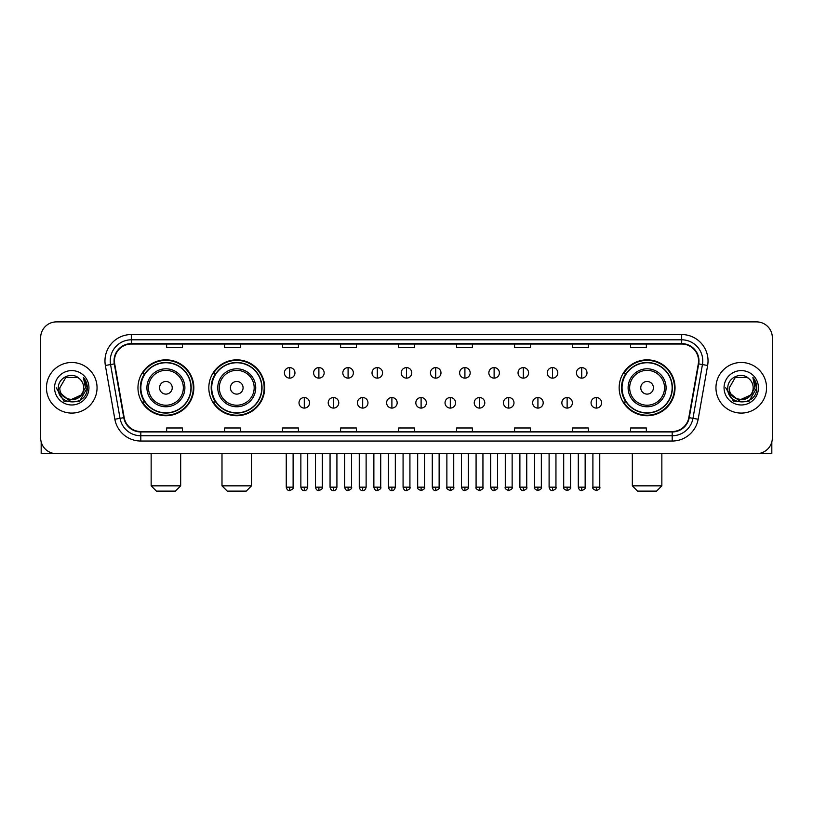 <?xml version="1.0" encoding="UTF-8"?>
<svg xmlns="http://www.w3.org/2000/svg" width="813" height="813" viewBox="0 0 813 813"><rect width="100%" height="100%" fill="white"/><g stroke="black" fill="none" stroke-linecap="round" stroke-linejoin="round"><path stroke-width="1.22" d="M619.16 387.791A27.937 27.937 0 0 0 647.097 415.728A27.937 27.937 0 0 0 675.034 387.791A27.937 27.937 0 0 0 647.097 359.844A27.937 27.937 0 0 0 619.16 387.791M208.819 387.791A27.937 27.937 0 0 0 236.756 415.728A27.937 27.937 0 0 0 264.692 387.791A27.937 27.937 0 0 0 236.756 359.844A27.937 27.937 0 0 0 208.819 387.791M137.966 387.791A27.937 27.937 0 0 0 165.903 415.728A27.937 27.937 0 0 0 193.84 387.791A27.937 27.937 0 0 0 165.903 359.844A27.937 27.937 0 0 0 137.966 387.791M144.663 402.018A25.569 25.569 0 0 1 144.663 373.553M215.516 402.018A25.569 25.569 0 0 1 215.516 373.553M625.858 402.018A25.569 25.569 0 0 1 625.858 373.553M40.65 337.71L40.65 437.861A15.813 15.813 0 0 0 56.463 453.684L756.537 453.684A15.813 15.813 0 0 0 772.35 437.861L772.35 337.71A15.813 15.813 0 0 0 756.537 321.887L56.463 321.887A15.813 15.813 0 0 0 40.65 337.71L40.65 437.861M46.453 387.791A25.305 25.305 0 0 0 71.757 413.085A25.305 25.305 0 0 0 97.052 387.791A25.305 25.305 0 0 0 71.757 362.486A25.305 25.305 0 0 0 46.453 387.791A25.305 25.305 0 0 0 71.757 413.085A25.305 25.305 0 0 0 97.052 387.791A25.305 25.305 0 0 0 71.757 362.486A25.305 25.305 0 0 0 46.453 387.791M715.948 387.791A25.305 25.305 0 0 0 741.243 413.085A25.305 25.305 0 0 0 766.547 387.791A25.305 25.305 0 0 0 741.243 362.486A25.305 25.305 0 0 0 715.948 387.791A25.305 25.305 0 0 0 741.243 413.085A25.305 25.305 0 0 0 766.547 387.791A25.305 25.305 0 0 0 741.243 362.486A25.305 25.305 0 0 0 715.948 387.791M114.45 360.901A16.87 16.87 0 0 1 131.32 344.031L681.68 344.031A16.87 16.87 0 0 1 698.296 363.828L688.814 417.597A16.87 16.87 0 0 1 672.199 431.54L140.801 431.54A16.87 16.87 0 0 1 124.186 417.597L114.704 363.828A16.87 16.87 0 0 1 114.45 360.901M114.033 360.901A17.286 17.286 0 0 0 114.298 363.899L123.779 417.669A17.286 17.286 0 0 0 140.801 431.957L672.199 431.957A17.286 17.286 0 0 0 689.221 417.669L698.702 363.899A17.286 17.286 0 0 0 681.68 343.614L131.32 343.614A17.286 17.286 0 0 0 114.033 360.901M105.365 365.474A26.362 26.362 0 0 1 131.32 334.539L681.68 334.539A26.362 26.362 0 0 1 707.635 365.474L698.154 419.244A26.362 26.362 0 0 1 672.199 441.032L140.801 441.032A26.362 26.362 0 0 1 114.846 419.244L105.365 365.474L110.558 364.559A21.087 21.087 0 0 1 131.32 339.814L681.68 339.814A21.087 21.087 0 0 1 702.442 364.559L692.961 418.329A21.087 21.087 0 0 1 672.199 435.758L140.801 435.758A21.087 21.087 0 0 1 120.039 418.329L110.558 364.559A21.087 21.087 0 0 1 110.233 360.901M756.537 321.887L56.463 321.887M56.463 453.684L756.537 453.684M772.35 437.861L772.35 337.71M689.221 417.669L692.961 418.329L702.442 364.559L707.635 365.474M398.594 344.031L398.594 347.598L414.406 347.598L414.406 344.031M340.606 344.031L340.606 347.598L356.419 347.598L356.419 344.031M282.619 344.031L282.619 347.598L298.432 347.598L298.432 344.031M224.632 344.031L224.632 347.598L240.445 347.598L240.445 344.031M166.645 344.031L166.645 347.598L182.458 347.598L182.458 344.031M456.581 344.031L456.581 347.598L472.394 347.598L472.394 344.031M514.568 344.031L514.568 347.598L530.381 347.598L530.381 344.031M572.555 344.031L572.555 347.598L588.368 347.598L588.368 344.031M630.542 344.031L630.542 347.598L646.355 347.598L646.355 344.031M414.406 431.54L414.406 427.973L398.594 427.973L398.594 431.54M356.419 431.54L356.419 427.973L340.606 427.973L340.606 431.54M298.432 431.54L298.432 427.973L282.619 427.973L282.619 431.54M240.445 431.54L240.445 427.973L224.632 427.973L224.632 431.54M182.458 431.54L182.458 427.973L166.645 427.973L166.645 431.54M472.394 431.54L472.394 427.973L456.581 427.973L456.581 431.54M530.381 431.54L530.381 427.973L514.568 427.973L514.568 431.54M588.368 431.54L588.368 427.973L572.555 427.973L572.555 431.54M646.355 431.54L646.355 427.973L630.542 427.973L630.542 431.54M80.883 395.443C74.562 403.99 59.217 398.522 59.837 387.791C59.105 403.157 84.4 403.157 83.668 387.791C84.4 403.157 59.105 403.157 59.837 387.791L65.792 377.466L77.713 377.466L79.562 378.787C72.245 371.124 58.17 377.435 58.302 387.791C56.961 406.175 86.778 406.663 87.265 388.675L87.286 387.791C87.245 383.878 85.944 380.443 83.393 377.486L85.446 387.791L80.883 395.443A11.91 11.91 0 0 0 83.668 387.791C84.4 403.157 59.105 403.157 59.837 387.791L65.792 377.466M83.668 387.791A11.91 11.91 0 0 0 79.562 378.787M81.646 394.803L69.217 400.443L58.668 391.653M54.562 387.791A17.185 17.185 0 0 0 71.757 404.976A17.185 17.185 0 0 0 88.942 387.791A17.185 17.185 0 0 0 71.757 370.596A17.185 17.185 0 0 0 54.562 387.791M83.393 377.486L87.286 388.238L86.564 383.075L87.286 388.238L86.564 383.075L87.286 388.238L83.505 377.618L87.286 388.238L83.505 377.618L87.286 387.791L79.522 401.246L63.983 401.246L56.219 387.791M83.505 377.618L87.286 388.248M41.178 441.916L41.178 453.684L102.326 453.684M175.395 491.113L156.411 491.113L151.147 485.839L180.669 485.839L175.395 491.113M172.234 387.791A6.321 6.321 0 0 0 165.903 381.46A6.321 6.321 0 0 0 159.582 387.791A6.321 6.321 0 0 0 165.903 394.112A6.321 6.321 0 0 0 172.234 387.791M184.886 387.791A18.973 18.973 0 0 0 165.903 368.807A18.973 18.973 0 0 0 146.929 387.791A18.973 18.973 0 0 0 165.903 406.764A18.973 18.973 0 0 0 184.886 387.791A18.973 18.973 0 0 1 165.903 406.764A18.973 18.973 0 0 1 146.929 387.791M190.943 387.791A25.04 25.04 0 0 0 165.903 362.75A25.04 25.04 0 0 0 140.862 387.791A25.04 25.04 0 0 0 165.903 412.821A25.04 25.04 0 0 0 190.943 387.791M193.311 387.791A27.408 27.408 0 0 1 142.478 402.018L145.019 402.018A25.274 25.274 0 0 0 182.63 406.734A25.274 25.274 0 0 0 182.63 368.838A25.274 25.274 0 0 0 145.019 373.553L142.478 373.553A27.408 27.408 0 0 1 193.311 387.791M246.248 491.113L227.264 491.113L221.99 485.839L251.512 485.839L246.248 491.113M243.077 387.791A6.321 6.321 0 0 0 236.756 381.46A6.321 6.321 0 0 0 230.425 387.791A6.321 6.321 0 0 0 236.756 394.112A6.321 6.321 0 0 0 243.077 387.791M255.729 387.791A18.973 18.973 0 0 0 236.756 368.807A18.973 18.973 0 0 0 217.772 387.791A18.973 18.973 0 0 0 236.756 406.764A18.973 18.973 0 0 0 255.729 387.791A18.973 18.973 0 0 1 236.756 406.764A18.973 18.973 0 0 1 217.772 387.791M261.796 387.791A25.04 25.04 0 0 0 236.756 362.75A25.04 25.04 0 0 0 211.715 387.791A25.04 25.04 0 0 0 236.756 412.821A25.04 25.04 0 0 0 261.796 387.791M264.164 387.791A27.408 27.408 0 0 1 213.331 402.018L215.862 402.018A25.274 25.274 0 0 0 253.473 406.734A25.274 25.274 0 0 0 253.473 368.838A25.274 25.274 0 0 0 215.862 373.553L213.331 373.553A27.408 27.408 0 0 1 264.164 387.791M656.589 491.113L637.605 491.113L632.331 485.839L661.853 485.839L656.589 491.113M653.418 387.791A6.321 6.321 0 0 0 647.097 381.46A6.321 6.321 0 0 0 640.766 387.791A6.321 6.321 0 0 0 647.097 394.112A6.321 6.321 0 0 0 653.418 387.791M666.071 387.791A18.973 18.973 0 0 0 647.097 368.807A18.973 18.973 0 0 0 628.114 387.791A18.973 18.973 0 0 0 647.097 406.764A18.973 18.973 0 0 0 666.071 387.791A18.973 18.973 0 0 1 647.097 406.764A18.973 18.973 0 0 1 628.114 387.791M672.138 387.791A25.04 25.04 0 0 0 647.097 362.75A25.04 25.04 0 0 0 622.057 387.791A25.04 25.04 0 0 0 647.097 412.821A25.04 25.04 0 0 0 672.138 387.791M674.505 387.791A27.408 27.408 0 0 1 623.673 402.018L626.213 402.018A25.274 25.274 0 0 0 663.825 406.734A25.274 25.274 0 0 0 663.825 368.838A25.274 25.274 0 0 0 626.213 373.553L623.673 373.553A27.408 27.408 0 0 1 674.505 387.791M289.682 367.598A5.274 5.274 0 0 0 284.408 372.862A5.274 5.274 0 0 0 289.682 378.136A5.274 5.274 0 0 0 294.956 372.862A5.274 5.274 0 0 0 289.682 367.598L289.682 378.136A5.274 5.274 0 0 0 294.956 372.862A5.274 5.274 0 0 0 289.682 367.598M318.889 367.598A5.274 5.274 0 0 0 313.615 372.862A5.274 5.274 0 0 0 318.889 378.136A5.274 5.274 0 0 0 324.153 372.862A5.274 5.274 0 0 0 318.889 367.598L318.889 378.136A5.274 5.274 0 0 0 324.153 372.862A5.274 5.274 0 0 0 318.889 367.598M348.086 367.598A5.274 5.274 0 0 0 342.822 372.862A5.274 5.274 0 0 0 348.086 378.136A5.274 5.274 0 0 0 353.36 372.862A5.274 5.274 0 0 0 348.086 367.598L348.086 378.136A5.274 5.274 0 0 0 353.36 372.862A5.274 5.274 0 0 0 348.086 367.598M377.293 367.598A5.274 5.274 0 0 0 372.019 372.862A5.274 5.274 0 0 0 377.293 378.136A5.274 5.274 0 0 0 382.567 372.862A5.274 5.274 0 0 0 377.293 367.598L377.293 378.136A5.274 5.274 0 0 0 382.567 372.862A5.274 5.274 0 0 0 377.293 367.598M406.5 367.598A5.274 5.274 0 0 0 401.226 372.862A5.274 5.274 0 0 0 406.5 378.136A5.274 5.274 0 0 0 411.774 372.862A5.274 5.274 0 0 0 406.5 367.598L406.5 378.136A5.274 5.274 0 0 0 411.774 372.862A5.274 5.274 0 0 0 406.5 367.598M435.707 367.598A5.274 5.274 0 0 0 430.433 372.862A5.274 5.274 0 0 0 435.707 378.136A5.274 5.274 0 0 0 440.981 372.862A5.274 5.274 0 0 0 435.707 367.598L435.707 378.136A5.274 5.274 0 0 0 440.981 372.862A5.274 5.274 0 0 0 435.707 367.598M464.914 367.598A5.274 5.274 0 0 0 459.64 372.862A5.274 5.274 0 0 0 464.914 378.136A5.274 5.274 0 0 0 470.178 372.862A5.274 5.274 0 0 0 464.914 367.598L464.914 378.136A5.274 5.274 0 0 0 470.178 372.862A5.274 5.274 0 0 0 464.914 367.598M494.111 367.598A5.274 5.274 0 0 0 488.847 372.862A5.274 5.274 0 0 0 494.111 378.136A5.274 5.274 0 0 0 499.385 372.862A5.274 5.274 0 0 0 494.111 367.598L494.111 378.136A5.274 5.274 0 0 0 499.385 372.862A5.274 5.274 0 0 0 494.111 367.598M523.318 367.598A5.274 5.274 0 0 0 518.044 372.862A5.274 5.274 0 0 0 523.318 378.136A5.274 5.274 0 0 0 528.592 372.862A5.274 5.274 0 0 0 523.318 367.598L523.318 378.136A5.274 5.274 0 0 0 528.592 372.862A5.274 5.274 0 0 0 523.318 367.598M552.525 367.598A5.274 5.274 0 0 0 547.251 372.862A5.274 5.274 0 0 0 552.525 378.136A5.274 5.274 0 0 0 557.799 372.862A5.274 5.274 0 0 0 552.525 367.598L552.525 378.136A5.274 5.274 0 0 0 557.799 372.862A5.274 5.274 0 0 0 552.525 367.598M581.732 367.598A5.274 5.274 0 0 0 576.458 372.862A5.274 5.274 0 0 0 581.732 378.136A5.274 5.274 0 0 0 586.996 372.862A5.274 5.274 0 0 0 581.732 367.598L581.732 378.136A5.274 5.274 0 0 0 586.996 372.862A5.274 5.274 0 0 0 581.732 367.598M304.286 397.537A5.274 5.274 0 0 0 299.011 402.811A5.274 5.274 0 0 0 304.286 408.085A5.274 5.274 0 0 0 309.56 402.811A5.274 5.274 0 0 0 304.286 397.537L304.286 408.085A5.274 5.274 0 0 0 309.56 402.811A5.274 5.274 0 0 0 304.286 397.537M333.493 397.537A5.274 5.274 0 0 0 328.218 402.811A5.274 5.274 0 0 0 333.493 408.085A5.274 5.274 0 0 0 338.757 402.811A5.274 5.274 0 0 0 333.493 397.537L333.493 408.085A5.274 5.274 0 0 0 338.757 402.811A5.274 5.274 0 0 0 333.493 397.537M362.689 397.537A5.274 5.274 0 0 0 357.425 402.811A5.274 5.274 0 0 0 362.689 408.085A5.274 5.274 0 0 0 367.964 402.811A5.274 5.274 0 0 0 362.689 397.537L362.689 408.085A5.274 5.274 0 0 0 367.964 402.811A5.274 5.274 0 0 0 362.689 397.537M391.896 397.537A5.274 5.274 0 0 0 386.622 402.811A5.274 5.274 0 0 0 391.896 408.085A5.274 5.274 0 0 0 397.171 402.811A5.274 5.274 0 0 0 391.896 397.537L391.896 408.085A5.274 5.274 0 0 0 397.171 402.811A5.274 5.274 0 0 0 391.896 397.537M421.104 397.537A5.274 5.274 0 0 0 415.829 402.811A5.274 5.274 0 0 0 421.104 408.085A5.274 5.274 0 0 0 426.378 402.811A5.274 5.274 0 0 0 421.104 397.537L421.104 408.085A5.274 5.274 0 0 0 426.378 402.811A5.274 5.274 0 0 0 421.104 397.537M450.311 397.537A5.274 5.274 0 0 0 445.036 402.811A5.274 5.274 0 0 0 450.311 408.085A5.274 5.274 0 0 0 455.575 402.811A5.274 5.274 0 0 0 450.311 397.537L450.311 408.085A5.274 5.274 0 0 0 455.575 402.811A5.274 5.274 0 0 0 450.311 397.537M479.507 397.537A5.274 5.274 0 0 0 474.243 402.811A5.274 5.274 0 0 0 479.507 408.085A5.274 5.274 0 0 0 484.782 402.811A5.274 5.274 0 0 0 479.507 397.537L479.507 408.085A5.274 5.274 0 0 0 484.782 402.811A5.274 5.274 0 0 0 479.507 397.537M508.714 397.537A5.274 5.274 0 0 0 503.44 402.811A5.274 5.274 0 0 0 508.714 408.085A5.274 5.274 0 0 0 513.989 402.811A5.274 5.274 0 0 0 508.714 397.537L508.714 408.085A5.274 5.274 0 0 0 513.989 402.811A5.274 5.274 0 0 0 508.714 397.537M537.921 397.537A5.274 5.274 0 0 0 532.647 402.811A5.274 5.274 0 0 0 537.921 408.085A5.274 5.274 0 0 0 543.196 402.811A5.274 5.274 0 0 0 537.921 397.537L537.921 408.085A5.274 5.274 0 0 0 543.196 402.811A5.274 5.274 0 0 0 537.921 397.537M567.128 397.537A5.274 5.274 0 0 0 561.854 402.811A5.274 5.274 0 0 0 567.128 408.085A5.274 5.274 0 0 0 572.393 402.811A5.274 5.274 0 0 0 567.128 397.537L567.128 408.085A5.274 5.274 0 0 0 572.393 402.811A5.274 5.274 0 0 0 567.128 397.537M596.336 397.537A5.274 5.274 0 0 0 591.061 402.811A5.274 5.274 0 0 0 596.336 408.085A5.274 5.274 0 0 0 601.6 402.811A5.274 5.274 0 0 0 596.336 397.537L596.336 408.085A5.274 5.274 0 0 0 601.6 402.811A5.274 5.274 0 0 0 596.336 397.537M771.822 441.916L771.822 453.684L710.674 453.684M753.163 387.791C753.895 403.157 728.6 403.157 729.332 387.791L735.287 377.466L747.208 377.466L749.047 378.787C741.741 371.124 727.665 377.435 727.798 387.791C726.456 406.175 756.273 406.663 756.761 388.675L756.781 387.791C756.74 383.878 755.44 380.443 752.889 377.486L754.942 387.791L750.379 395.443A11.91 11.91 0 0 0 753.163 387.791C753.895 403.157 728.6 403.157 729.332 387.791C728.6 403.157 753.895 403.157 753.163 387.791A11.91 11.91 0 0 0 749.047 378.787M750.379 395.443C744.058 403.99 728.712 398.522 729.332 387.791M751.141 394.803L738.712 400.443L728.163 391.653M724.058 387.791A17.185 17.185 0 0 0 741.243 404.976A17.185 17.185 0 0 0 758.438 387.791A17.185 17.185 0 0 0 741.243 370.596A17.185 17.185 0 0 0 724.058 387.791M752.889 377.486L756.781 388.238L756.06 383.075L756.781 388.238L756.06 383.075L756.781 388.238L753.001 377.618L756.781 388.238L753.001 377.618L756.781 387.791L749.017 401.246L733.478 401.246L725.714 387.791M753.001 377.618L756.781 388.248M681.68 334.539L681.68 343.614M110.558 364.559L114.298 363.899M140.801 441.032L140.801 431.957M672.199 431.957L672.199 441.032M114.846 419.244L123.779 417.669M698.702 363.899L702.442 364.559M131.32 334.539L131.32 343.614M692.961 418.329L698.154 419.244M183.342 387.791A17.439 17.439 0 0 0 165.903 370.352A17.439 17.439 0 0 0 148.474 387.791A17.439 17.439 0 0 0 165.903 405.22A17.439 17.439 0 0 0 183.342 387.791M254.184 387.791A17.439 17.439 0 0 0 236.756 370.352A17.439 17.439 0 0 0 219.317 387.791A17.439 17.439 0 0 0 236.756 405.22A17.439 17.439 0 0 0 254.184 387.791M664.526 387.791A17.439 17.439 0 0 0 647.097 370.352A17.439 17.439 0 0 0 629.658 387.791A17.439 17.439 0 0 0 647.097 405.22A17.439 17.439 0 0 0 664.526 387.791M289.682 487.16L286.257 487.16C286.857 489.599 287.995 490.737 289.682 490.585L289.682 487.16L293.107 487.16L293.107 453.684M318.889 487.16L315.454 487.16C316.054 489.599 317.202 490.737 318.889 490.585L318.889 487.16L322.314 487.16L322.314 453.684M348.086 487.16L344.661 487.16C345.261 489.599 346.409 490.737 348.086 490.585L348.086 487.16L351.521 487.16L351.521 453.684M377.293 487.16L373.868 487.16C374.468 489.599 375.606 490.737 377.293 490.585L377.293 487.16L380.718 487.16L380.718 453.684M406.5 487.16L403.075 487.16C403.675 489.599 404.813 490.737 406.5 490.585L406.5 487.16L409.925 487.16L409.925 453.684M435.707 487.16L432.282 487.16C432.872 489.599 434.02 490.737 435.707 490.585L435.707 487.16L439.132 487.16L439.132 453.684M464.914 487.16L461.479 487.16C462.079 489.599 463.227 490.737 464.914 490.585L464.914 487.16L468.339 487.16L468.339 453.684M494.111 487.16L490.686 487.16C491.286 489.599 492.424 490.737 494.111 490.585L494.111 487.16L497.546 487.16L497.546 453.684M523.318 487.16L519.893 487.16C520.493 489.599 521.631 490.737 523.318 490.585L523.318 487.16L526.743 487.16L526.743 453.684M552.525 487.16L549.1 487.16C549.7 489.599 550.838 490.737 552.525 490.585L552.525 487.16L555.95 487.16L555.95 453.684M581.732 487.16L578.297 487.16C578.897 489.599 580.045 490.737 581.732 490.585L581.732 487.16L585.157 487.16L585.157 453.684M304.286 487.16L300.861 487.16C301.45 489.599 302.599 490.737 304.286 490.585L304.286 487.16L307.71 487.16L307.71 453.684M333.493 487.16L330.058 487.16C330.657 489.599 331.806 490.737 333.493 490.585L333.493 487.16L336.917 487.16L336.917 453.684M362.689 487.16L359.265 487.16C359.864 489.599 361.002 490.737 362.689 490.585L362.689 487.16L366.124 487.16L366.124 453.684M391.896 487.16L388.472 487.16C389.071 489.599 390.21 490.737 391.896 490.585L391.896 487.16L395.321 487.16L395.321 453.684M421.104 487.16L417.679 487.16C416.978 488.247 418.126 489.396 421.104 490.585L421.104 487.16L424.528 487.16L424.528 453.684M450.311 487.16L446.876 487.16C446.185 488.247 447.323 489.396 450.311 490.585L450.311 487.16L453.735 487.16L453.735 453.684M479.507 487.16L476.083 487.16C475.392 488.247 476.53 489.396 479.507 490.585L479.507 487.16L482.942 487.16L482.942 453.684M508.714 487.16L505.29 487.16C504.599 488.247 505.737 489.396 508.714 490.585L508.714 487.16L512.139 487.16L512.139 453.684M537.921 487.16L534.497 487.16C533.795 488.247 534.944 489.396 537.921 490.585L537.921 487.16L541.346 487.16L541.346 453.684M567.128 487.16L563.704 487.16C563.003 488.247 564.151 489.396 567.128 490.585L567.128 487.16L570.553 487.16L570.553 453.684M596.336 487.16L592.901 487.16C592.21 488.247 593.348 489.396 596.336 490.585L596.336 487.16L599.76 487.16L599.76 453.684M180.669 453.684L180.669 485.839M151.147 453.684L151.147 485.839M251.512 453.684L251.512 485.839M221.99 453.684L221.99 485.839M661.853 453.684L661.853 485.839M632.331 453.684L632.331 485.839M286.257 487.16L286.257 453.684M293.107 487.16C293.798 488.247 292.66 489.396 289.682 490.585M315.454 487.16L315.454 453.684M322.314 487.16C323.005 488.247 321.867 489.396 318.889 490.585M344.661 487.16L344.661 453.684M351.521 487.16C352.212 488.247 351.074 489.396 348.086 490.585M373.868 487.16L373.868 453.684M380.718 487.16C381.419 488.247 380.271 489.396 377.293 490.585M403.075 487.16L403.075 453.684M409.925 487.16C410.626 488.247 409.478 489.396 406.5 490.585M432.282 487.16L432.282 453.684M439.132 487.16C439.823 488.247 438.685 489.396 435.707 490.585M461.479 487.16L461.479 453.684M468.339 487.16C469.03 488.247 467.892 489.396 464.914 490.585M490.686 487.16L490.686 453.684M497.546 487.16C498.237 488.247 497.099 489.396 494.111 490.585M519.893 487.16L519.893 453.684M526.743 487.16C527.444 488.247 526.296 489.396 523.318 490.585M549.1 487.16L549.1 453.684M555.95 487.16C556.641 488.247 555.503 489.396 552.525 490.585M578.297 487.16L578.297 453.684M585.157 487.16C585.848 488.247 584.71 489.396 581.732 490.585M300.861 487.16L300.861 453.684M307.71 487.16C307.111 489.599 305.973 490.737 304.286 490.585M330.058 487.16L330.058 453.684M336.917 487.16C336.318 489.599 335.169 490.737 333.493 490.585M359.265 487.16L359.265 453.684M366.124 487.16C365.525 489.599 364.376 490.737 362.689 490.585M388.472 487.16L388.472 453.684M395.321 487.16C394.722 489.599 393.583 490.737 391.896 490.585M417.679 487.16L417.679 453.684M424.528 487.16C425.219 488.247 424.081 489.396 421.104 490.585M446.876 487.16L446.876 453.684M453.735 487.16C454.426 488.247 453.288 489.396 450.311 490.585M476.083 487.16L476.083 453.684M482.942 487.16C483.633 488.247 482.495 489.396 479.507 490.585M505.29 487.16L505.29 453.684M512.139 487.16C512.84 488.247 511.692 489.396 508.714 490.585M534.497 487.16L534.497 453.684M541.346 487.16C542.047 488.247 540.899 489.396 537.921 490.585M563.704 487.16L563.704 453.684M570.553 487.16C571.244 488.247 570.106 489.396 567.128 490.585M592.901 487.16L592.901 453.684M599.76 487.16C600.451 488.247 599.313 489.396 596.336 490.585"/></g></svg>
